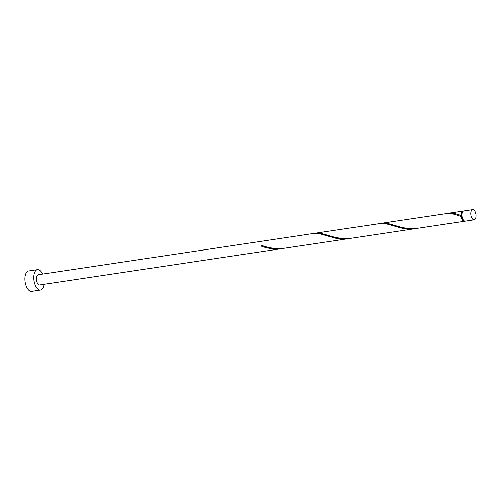 <?xml version="1.0" encoding="UTF-8"?>
<svg xmlns="http://www.w3.org/2000/svg" width="501" height="501" viewBox="0 0 501 501"><rect width="100%" height="100%" fill="white"/><g stroke="black" fill="none" stroke-linecap="round" stroke-linejoin="round"><path stroke-width="0.75" d="M472.95 209.643A5.154 2.549 81.5 0 0 472.625 209.65A5.154 2.549 81.5 0 0 470.827 214.797A5.154 2.549 81.5 0 0 473.827 219.851A5.154 2.549 81.5 0 0 474.153 219.845A5.154 2.549 81.5 0 0 475.95 214.697A5.154 2.549 81.5 0 0 472.95 209.643M474.153 219.845L465.285 221.173A5.154 2.549 -98.5 0 1 464.959 221.179A5.154 2.549 -98.5 0 1 461.966 216.125A5.154 2.549 -98.5 0 1 463.763 210.977L472.625 209.65M464.083 220.803A4.641 2.292 -98.5 0 1 464.032 220.803A4.641 2.292 -98.5 0 1 461.302 215.962A4.641 2.292 -98.5 0 1 462.717 211.679M42.635 274.072A10.308 5.091 81.5 0 0 38.164 269.613A10.308 5.091 81.5 0 0 37.512 269.626A10.308 5.091 81.5 0 0 33.911 279.927A10.308 5.091 81.5 0 0 39.911 290.029A10.308 5.091 81.5 0 0 40.562 290.016A10.308 5.091 81.5 0 0 44.163 284.267M37.512 269.626L28.645 270.953A10.308 5.091 81.5 0 0 25.05 281.255A10.308 5.091 81.5 0 0 31.049 291.357A10.308 5.091 81.5 0 0 31.701 291.344L40.562 290.016M261.597 245.321L261.654 246.329C267.352 248.402 273.527 249.248 280.184 248.859L39.798 284.919A5.154 2.549 81.5 0 1 39.473 284.925A5.154 2.549 81.5 0 1 36.473 279.871A5.154 2.549 81.5 0 1 38.276 274.723L313.582 233.479L317.722 233.485L320.897 234.136L336.566 238.489L341.087 239.008L349.404 238.52M261.654 246.329A5.154 2.549 -98.5 0 1 261.566 245.308C267.766 247.788 274.68 248.865 282.313 248.546L348.345 238.695M464.834 221.16A5.154 2.549 -98.5 0 1 464.402 221.304L416.945 228.418L411.647 228.794L402.647 227.711L387.642 223.427L382.175 223.202L447.737 213.432L453.862 214.215L461.102 216.445L461.026 215.43A5.154 2.549 -98.5 0 1 462.874 211.109A5.154 2.549 -98.5 0 1 463.2 211.103A5.154 2.549 -98.5 0 1 463.331 211.121M461.026 215.43L454.125 213.47L451.094 213.1L447.612 213.445M382.175 223.202L381.129 223.402M464.402 221.304A5.154 2.549 -98.5 0 1 464.076 221.31A5.154 2.549 -98.5 0 1 461.102 216.445M414.828 228.732L350.462 238.376L345.164 238.752L336.165 237.668L321.16 233.391L315.693 233.159L381.255 223.396L387.379 224.172L403.042 228.525L407.57 229.051L415.886 228.556M315.693 233.159L314.647 233.36M281.869 248.653L282.921 248.477M462.874 211.109L448.658 213.238"/></g></svg>
